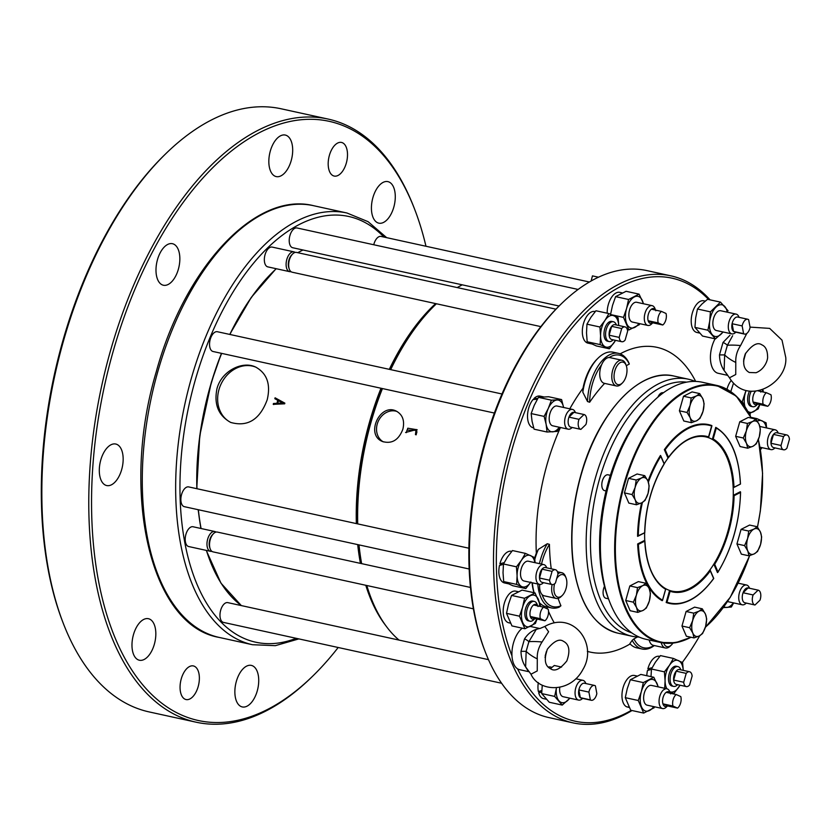 <?xml version="1.0" encoding="UTF-8"?>
<svg xmlns="http://www.w3.org/2000/svg" width="831" height="831" viewBox="0 0 831 831"><rect width="100%" height="100%" fill="white"/><g stroke="black" fill="none" stroke-linecap="round" stroke-linejoin="round"><path stroke-width="1.25" d="M381.003 388.243A190.237 101.153 102.3 0 0 369.494 422.127A190.237 101.153 102.3 0 0 356.343 523.582M357.714 544.606A190.237 101.153 102.3 0 0 360.436 563.376M365.796 585.294A190.237 101.153 102.3 0 0 385.646 625.463M459.896 286.103A190.237 101.153 102.3 0 0 457.195 287.578M435.621 303.595A190.237 101.153 102.3 0 0 389.313 369.338M267.208 399.753C270.854 384.348 267.052 373.472 255.792 367.136C242.382 360.405 221.399 371.156 216.964 388.742C213.837 404.375 218.418 415.604 230.696 422.428C247.659 427.186 259.833 419.624 267.208 399.753M284.659 403.814A190.237 101.153 -77.7 0 1 284.856 403.139L275.082 397.82A190.237 101.153 102.3 0 0 274.832 398.703L277.772 400.313A190.237 101.153 102.3 0 0 276.931 403.305L273.482 403.492L273.233 404.344L284.659 403.814M598.517 277.201L592.461 275.882L591.121 281.013M543.63 607.17A7.593 4.041 -77.7 0 0 540.368 618.7L544.918 620.767A7.593 4.041 -77.7 0 0 548.18 609.237L543.63 607.17L533.575 604.978A7.593 4.041 -77.7 0 1 537.969 606.537M540.368 618.7L530.313 616.498L534.873 618.565A7.593 4.041 -77.7 0 1 530.313 616.498A7.593 4.041 -77.7 0 1 533.575 604.978M544.918 620.767L534.873 618.565M661.476 311.407A7.593 4.041 -77.7 0 0 658.214 322.927L662.764 324.994A7.593 4.041 -77.7 0 0 666.026 313.474L661.476 311.407L651.421 309.205A7.593 4.041 -77.7 0 1 655.815 310.773M658.214 322.927L648.159 320.735L652.719 322.802A7.593 4.041 -77.7 0 1 648.159 320.735A7.593 4.041 -77.7 0 1 651.421 309.205M662.764 324.994L652.719 322.802M584.006 414.524A7.593 4.041 -77.7 0 1 584.068 414.534A7.593 4.041 -77.7 0 1 585.886 424.568L580.89 429.378A7.593 4.041 -77.7 0 1 580.817 429.367A7.593 4.041 -77.7 0 1 579.01 419.333L584.006 414.524L573.951 412.321L568.955 417.131A7.593 4.041 -77.7 0 1 573.951 412.321A7.593 4.041 -77.7 0 1 574.013 412.342A7.593 4.041 -77.7 0 1 574.086 412.353M579.01 419.333L568.955 417.131A7.593 4.041 -77.7 0 0 570.772 427.165A7.593 4.041 -77.7 0 0 570.835 427.186L580.755 429.357M783.529 436.607L781.026 445.468A7.593 4.041 -77.7 0 0 783.612 449.8A7.593 4.041 -77.7 0 0 786.936 448.158L789.45 439.287A7.593 4.041 -77.7 0 0 786.853 434.966L776.808 432.764A7.593 4.041 -77.7 0 0 773.484 434.405L770.971 443.276A7.593 4.041 -77.7 0 1 773.484 434.405L783.529 436.607A7.593 4.041 -77.7 0 1 786.853 434.966M781.026 445.468L770.971 443.276A7.593 4.041 -77.7 0 0 773.568 447.597L783.612 449.8M742.156 325.918L743.6 333.657A7.593 4.041 -77.7 0 0 744.493 334.083A7.593 4.041 -77.7 0 0 750.092 327.404L748.638 319.675A7.593 4.041 -77.7 0 0 747.744 319.249L737.689 317.047A7.593 4.041 -77.7 0 0 732.101 323.726L733.544 331.455A7.593 4.041 -77.7 0 1 732.101 323.726L742.156 325.918A7.593 4.041 -77.7 0 1 747.744 319.249M743.6 333.657L733.544 331.455A7.593 4.041 -77.7 0 0 734.448 331.881L744.493 334.083M763.149 404.23A7.593 4.041 -77.7 0 1 766.4 392.699L770.96 394.767A7.593 4.041 -77.7 0 1 767.699 406.297L763.149 404.23L753.094 402.027L757.654 404.095A7.593 4.041 -77.7 0 1 753.094 402.027A7.593 4.041 -77.7 0 1 753.27 395.608A7.593 4.041 -77.7 0 1 755.462 391.328M767.699 406.297L757.654 404.095M766.4 392.699L758.277 390.923M621.702 328.536L619.199 337.396A7.593 4.041 -77.7 0 0 621.785 341.728A7.593 4.041 -77.7 0 0 625.12 340.087L627.623 331.216A7.593 4.041 -77.7 0 0 625.037 326.895L614.982 324.692A7.593 4.041 -77.7 0 0 611.658 326.334L609.144 335.205A7.593 4.041 -77.7 0 1 611.658 326.334L621.702 328.536A7.593 4.041 -77.7 0 1 625.037 326.895M619.199 337.396L609.144 335.205A7.593 4.041 -77.7 0 0 611.304 339.38A7.593 4.041 -77.7 0 0 611.741 339.526L621.785 341.728M549.551 580.235L552.054 571.364L542.009 569.162L539.496 578.033A7.593 4.041 -77.7 0 1 542.009 569.162A7.593 4.041 -77.7 0 1 545.333 567.531L555.388 569.723A7.593 4.041 -77.7 0 1 557.975 574.044L555.472 582.915A7.593 4.041 -77.7 0 1 552.137 584.557A7.593 4.041 -77.7 0 1 549.551 580.235L539.496 578.033A7.593 4.041 -77.7 0 0 542.092 582.354L552.137 584.557M552.054 571.364A7.593 4.041 -77.7 0 1 555.388 569.723M683.705 682.251L686.209 673.38L676.164 671.178L673.65 680.049A7.593 4.041 -77.7 0 1 676.164 671.178A7.593 4.041 -77.7 0 1 679.488 669.547L689.533 671.739A7.593 4.041 -77.7 0 1 692.13 676.07L689.616 684.941A7.593 4.041 -77.7 0 1 686.292 686.572A7.593 4.041 -77.7 0 1 683.705 682.251L673.65 680.049A7.593 4.041 -77.7 0 0 676.247 684.38L686.292 686.572M686.209 673.38A7.593 4.041 -77.7 0 1 689.533 671.739M672.975 706.049A7.593 4.041 -77.7 0 1 676.237 694.529L680.786 696.596A7.593 4.041 -77.7 0 1 677.525 708.116L672.975 706.049L662.92 703.847L667.48 705.914A7.593 4.041 -77.7 0 1 662.92 703.847A7.593 4.041 -77.7 0 1 666.182 692.327A7.593 4.041 -77.7 0 1 670.565 693.895M677.525 708.116L667.48 705.914M676.237 694.529L666.182 692.327M758.173 590.155A7.593 4.041 -77.7 0 0 758.111 590.145L753.115 594.954A7.593 4.041 -77.7 0 0 754.932 604.989A7.593 4.041 -77.7 0 0 754.995 604.999L759.991 600.19A7.593 4.041 -77.7 0 0 758.173 590.155L748.129 587.953A7.593 4.041 -77.7 0 1 748.191 587.974M754.87 604.968L744.95 602.797A7.593 4.041 -77.7 0 1 744.888 602.787A7.593 4.041 -77.7 0 1 743.07 592.752A7.593 4.041 -77.7 0 1 748.066 587.943L743.07 592.752L753.115 594.954M758.111 590.145L748.066 587.943A7.593 4.041 -77.7 0 1 748.129 587.953M590.353 699.847L588.909 692.119L578.864 689.917L580.308 697.656A7.593 4.041 -77.7 0 1 578.864 689.917A7.593 4.041 -77.7 0 1 584.453 683.248L594.497 685.44A7.593 4.041 -77.7 0 1 595.401 685.866L596.845 693.605A7.593 4.041 -77.7 0 1 591.257 700.273A7.593 4.041 -77.7 0 1 590.353 699.847L580.308 697.656A7.593 4.041 -77.7 0 0 581.212 698.071L591.257 700.273M588.909 692.119A7.593 4.041 -77.7 0 1 594.497 685.44M759.835 390.58A7.593 4.041 -77.7 0 1 760.739 392.066M416.113 434.769L416.954 431.788L415.988 430.333L415.448 434.623L416.217 434.8L416.57 429.544L405.58 432.473L406.328 432.629L407.034 430.105L415.988 430.344M406.245 432.608L407.813 428.204L416.83 429.71M382.146 388.493A191.265 101.694 102.3 0 0 370.688 422.273A191.265 101.694 102.3 0 0 357.455 523.831M358.795 544.845A191.265 101.694 102.3 0 0 361.454 563.605M366.72 585.491A191.265 101.694 102.3 0 0 370.595 596.762L370.938 597.655A192.293 102.244 102.3 0 0 399.036 640.088M436.42 303.772A192.293 102.244 102.3 0 0 434.914 305.216L434.229 305.891A191.265 101.694 102.3 0 0 390.425 369.577M534.935 618.576L533.741 619.739A10.128 5.381 -77.7 0 1 529.96 621.204A10.128 5.381 -77.7 0 1 526.864 610.162A10.128 5.381 -77.7 0 1 534.291 601.415A10.128 5.381 -77.7 0 1 537.117 604.334L537.709 605.882M652.782 322.812L651.597 323.965A10.117 5.381 -77.7 0 1 650.839 324.609A10.117 5.381 -77.7 0 1 647.816 325.43A10.117 5.381 -77.7 0 1 647.235 325.243A10.117 5.381 -77.7 0 1 644.856 313.838A10.117 5.381 -77.7 0 1 652.138 305.652A10.117 5.381 -77.7 0 1 654.963 308.571L655.555 310.108M572.164 427.477L571.915 427.716A10.117 5.381 -77.7 0 1 571.884 427.747A10.117 5.381 -77.7 0 1 568.134 429.18A10.117 5.381 -77.7 0 1 565.028 418.222A10.117 5.381 -77.7 0 1 572.382 409.392A10.117 5.381 -77.7 0 1 572.466 409.413A10.117 5.381 -77.7 0 1 575.291 412.321L575.405 412.643M774.959 447.899L774.71 448.148A10.117 5.381 -77.7 0 1 770.929 449.613A10.117 5.381 -77.7 0 1 768.114 437.47A10.117 5.381 -77.7 0 1 775.261 429.835A10.117 5.381 -77.7 0 1 775.832 430.032A10.117 5.381 -77.7 0 1 778.076 432.754L778.2 433.076M735.84 332.182L735.591 332.421A10.117 5.381 -77.7 0 1 731.81 333.896A10.117 5.381 -77.7 0 1 728.517 329.263A10.117 5.381 -77.7 0 1 730.179 318.678A10.117 5.381 -77.7 0 1 736.141 314.118A10.117 5.381 -77.7 0 1 736.723 314.315A10.117 5.381 -77.7 0 1 738.956 317.037L739.081 317.349M757.706 404.105L756.522 405.268A10.128 5.381 -77.7 0 1 752.741 406.733A10.128 5.381 -77.7 0 1 749.915 394.58A10.128 5.381 -77.7 0 1 751.151 391.401M613.133 339.827L612.883 340.076A10.128 5.381 -77.7 0 1 609.102 341.541A10.128 5.381 -77.7 0 1 608.521 341.354A10.128 5.381 -77.7 0 1 606.131 329.938A10.128 5.381 -77.7 0 1 613.423 321.753A10.128 5.381 -77.7 0 1 614.005 321.95A10.128 5.381 -77.7 0 1 616.249 324.672L616.373 324.994M543.484 582.666L543.235 582.905A10.117 5.381 -77.7 0 1 539.454 584.37A10.117 5.381 -77.7 0 1 535.933 577.285A10.117 5.381 -77.7 0 1 539.35 566.784A10.117 5.381 -77.7 0 1 543.786 564.592A10.117 5.381 -77.7 0 1 546.601 567.511L546.725 567.833M677.639 684.682L677.39 684.921A10.128 5.381 -77.7 0 1 673.598 686.396A10.128 5.381 -77.7 0 1 670.503 675.354A10.128 5.381 -77.7 0 1 677.93 666.607A10.128 5.381 -77.7 0 1 678.512 666.794A10.128 5.381 -77.7 0 1 680.755 669.526L680.88 669.848M667.532 705.935L666.358 707.088A10.117 5.381 -77.7 0 1 662.577 708.552A10.117 5.381 -77.7 0 1 659.523 704.968A10.117 5.381 -77.7 0 1 660.676 693.885A10.117 5.381 -77.7 0 1 666.898 688.774A10.117 5.381 -77.7 0 1 667.48 688.972A10.117 5.381 -77.7 0 1 669.724 691.693L670.316 693.231M746.28 603.088L746.03 603.327A10.117 5.381 -77.7 0 1 742.332 604.823A10.117 5.381 -77.7 0 1 742.249 604.802A10.117 5.381 -77.7 0 1 738.738 597.084A10.117 5.381 -77.7 0 1 742.831 586.457A10.117 5.381 -77.7 0 1 746.581 585.024A10.117 5.381 -77.7 0 1 749.396 587.943L749.52 588.265M582.604 698.383L582.354 698.622A10.117 5.381 -77.7 0 1 578.573 700.086A10.117 5.381 -77.7 0 1 575.447 689.211A10.117 5.381 -77.7 0 1 582.905 680.319A10.117 5.381 -77.7 0 1 585.72 683.227L585.845 683.549M382.437 388.555A192.293 102.244 102.3 0 0 371.031 422.221A192.293 102.244 102.3 0 0 357.714 523.883M359.013 544.897A192.293 102.244 102.3 0 0 361.63 563.647M366.803 585.512A192.293 102.244 102.3 0 0 370.938 597.655M462.223 284.825A192.293 102.244 102.3 0 0 457.32 287.599M434.914 305.216A192.293 102.244 102.3 0 0 390.695 369.639M534.291 601.415L532.702 601.073A10.128 5.381 102.3 0 0 525.275 609.809A10.128 5.381 102.3 0 0 528.371 620.861L529.96 621.204M652.138 305.652L636.702 302.276A10.117 5.381 102.3 0 0 629.42 310.462A10.117 5.381 102.3 0 0 631.799 321.857A10.117 5.381 102.3 0 0 632.381 322.054L647.816 325.43M572.466 409.413L557.03 406.027A10.117 5.381 102.3 0 0 549.613 414.773A10.117 5.381 102.3 0 0 552.708 425.804L568.134 429.18M736.141 314.118L720.706 310.742A10.117 5.381 102.3 0 0 713.289 319.478A10.117 5.381 102.3 0 0 716.374 330.52L731.81 333.896M749.469 391.245A10.128 5.381 102.3 0 0 751.151 406.39L752.741 406.733M613.423 321.753L611.834 321.41A10.128 5.381 102.3 0 0 604.407 330.146A10.128 5.381 102.3 0 0 607.503 341.198L609.102 341.541M543.786 564.592L528.35 561.216A10.117 5.381 102.3 0 0 520.933 569.952A10.117 5.381 102.3 0 0 524.018 580.994L539.454 584.37M677.93 666.607L676.341 666.254A10.128 5.381 102.3 0 0 668.913 675.001A10.128 5.381 102.3 0 0 672.009 686.042L673.598 686.396M683.227 670.368A16.194 8.611 102.3 0 0 678.563 660.645A16.194 8.611 102.3 0 0 669.474 665.267A16.194 8.611 102.3 0 0 665.08 680.776A16.194 8.611 102.3 0 0 666.878 688.774L651.462 685.398A10.117 5.381 102.3 0 0 644.046 694.134A10.117 5.381 102.3 0 0 647.141 705.176L662.577 708.552M559.762 687.351A10.117 5.381 102.3 0 0 563.138 696.71L578.573 700.086M402.879 429.191C398.693 440.066 391.9 444.18 382.509 441.531C365.006 434.717 380.068 402.62 396.314 411.127C402.64 414.669 404.822 420.694 402.879 429.191M539.631 606.298A16.194 8.611 102.3 0 0 538.322 599.338A16.194 8.611 102.3 0 0 530.355 595.723A16.194 8.611 102.3 0 0 522.564 607.347A16.194 8.611 102.3 0 0 522.751 622.585A16.194 8.611 102.3 0 0 530.718 626.2A16.194 8.611 102.3 0 0 536.847 619.002M643.277 303.72A16.194 8.611 102.3 0 0 642.332 300.542A16.194 8.611 102.3 0 0 634.365 296.927A16.194 8.611 102.3 0 0 626.574 308.55A16.194 8.611 102.3 0 0 626.761 323.789A16.194 8.611 102.3 0 0 634.728 327.404A16.194 8.611 102.3 0 0 638.946 323.488M563.595 407.47A16.194 8.611 102.3 0 0 557.04 400.002A16.194 8.611 102.3 0 0 548.304 408.416A16.194 8.611 102.3 0 0 546.133 424.329A16.194 8.611 102.3 0 0 552.688 431.84A16.194 8.611 102.3 0 0 559.273 427.238M766.39 427.892A16.194 8.611 102.3 0 0 762.048 420.839A16.194 8.611 102.3 0 0 757.363 421.161M760.427 449.633A16.194 8.611 102.3 0 0 762.058 447.67M727.27 312.176A16.194 8.611 102.3 0 0 724.84 306.587A16.194 8.611 102.3 0 0 716.01 307.106A16.194 8.611 102.3 0 0 709.716 321.15A16.194 8.611 102.3 0 0 712.24 334.675A16.194 8.611 102.3 0 0 721.069 334.155A16.194 8.611 102.3 0 0 722.949 331.953M747.962 411.428A16.194 8.611 102.3 0 0 753.488 411.729A16.194 8.611 102.3 0 0 759.627 404.531M762.401 391.827A16.194 8.611 102.3 0 0 762.297 389.843M746.082 390.601A16.194 8.611 102.3 0 0 745.345 392.876A16.194 8.611 102.3 0 0 744.95 406.504M618.721 325.513A16.194 8.611 102.3 0 0 614.057 315.79A16.194 8.611 102.3 0 0 604.968 320.413A16.194 8.611 102.3 0 0 600.574 335.921A16.194 8.611 102.3 0 0 605.28 346.818A16.194 8.611 102.3 0 0 614.379 342.185A16.194 8.611 102.3 0 0 615.48 340.346M534.915 562.66A16.194 8.611 102.3 0 0 530.573 555.596A16.194 8.611 102.3 0 0 521.484 560.219A16.194 8.611 102.3 0 0 517.09 575.727A16.194 8.611 102.3 0 0 521.795 586.613A16.194 8.611 102.3 0 0 530.594 582.427M669.693 691.621A16.194 8.611 102.3 0 0 669.786 691.662A16.194 8.611 102.3 0 0 678.875 687.04A16.194 8.611 102.3 0 0 679.987 685.191M658.027 686.832A16.194 8.611 102.3 0 0 657.082 683.664A16.194 8.611 102.3 0 0 649.115 680.049A16.194 8.611 102.3 0 0 641.335 691.672A16.194 8.611 102.3 0 0 641.522 706.911A16.194 8.611 102.3 0 0 649.489 710.526A16.194 8.611 102.3 0 0 653.706 706.61M723.988 606.723A16.194 8.611 102.3 0 0 726.803 607.451A16.194 8.611 102.3 0 0 733.378 602.859M556.417 687.798A16.194 8.611 102.3 0 0 559.003 700.876A16.194 8.611 102.3 0 0 567.833 700.346A16.194 8.611 102.3 0 0 569.702 698.154M540.877 326.625L292.169 272.204A10.128 5.381 -77.7 0 1 291.598 272.017A10.128 5.381 -77.7 0 1 289.24 268.984A10.128 5.381 -77.7 0 1 292.491 254.12A10.128 5.381 -77.7 0 1 296.501 252.416L555.939 309.174M473.369 608.822L213.037 551.867A10.128 5.381 -77.7 0 1 210.108 548.647A10.128 5.381 -77.7 0 1 213.359 533.782A10.128 5.381 -77.7 0 1 217.369 532.079L470.439 587.444M210.108 548.647L209.672 547.369A8.59 4.571 -77.7 0 1 212.424 534.769L213.359 533.782M289.24 268.984L288.804 267.707A8.59 4.571 -77.7 0 1 291.556 255.107L292.491 254.12M746.82 333.418L740.556 345.571C737.076 350.807 735.487 356.426 735.778 362.451L735.747 374.511L729.473 377.804C747.557 407.242 787.954 382.759 785.773 357.548L782.023 340.159L769.662 328.39L750.029 327.113M544.814 626.46L548.616 631.747L542.072 641.999C538.509 647.474 536.919 653.104 537.293 658.879L537.252 670.929L530.978 674.221C538.81 692.13 570.253 693.615 582.895 669.516C598.393 644.118 573.265 610.224 544.814 626.46L539.87 628.527M670.866 275.84L646.788 270.574A228.805 121.658 102.3 0 0 561.341 303.793L559.969 305.133A226.749 120.557 102.3 0 0 484.639 443.1A226.749 120.557 102.3 0 0 484.525 649.956L485.211 651.753A228.805 121.658 102.3 0 0 548.99 717.61L573.068 722.877A228.805 121.658 -77.7 0 1 503.119 473.358A228.805 121.658 -77.7 0 1 670.866 275.84A228.805 121.658 -77.7 0 1 710.058 299.846M211.822 551.296A10.128 5.381 -77.7 0 1 210.482 551.317A10.128 5.381 -77.7 0 1 209.9 551.119A10.128 5.381 -77.7 0 1 207.521 539.703A10.128 5.381 -77.7 0 1 214.814 531.518A10.128 5.381 -77.7 0 1 216.029 532.1M290.964 271.633A10.128 5.381 -77.7 0 1 289.624 271.654A10.128 5.381 -77.7 0 1 289.043 271.457A10.128 5.381 -77.7 0 1 286.653 260.051A10.128 5.381 -77.7 0 1 293.956 251.855A10.128 5.381 -77.7 0 1 295.161 252.437M373.742 244.75A10.117 5.381 -77.7 0 1 381.055 236.43L589.387 282.01M501.602 683.248L223.497 622.409A10.117 5.381 -77.7 0 1 222.916 622.211A10.117 5.381 -77.7 0 1 220.527 610.806A10.117 5.381 -77.7 0 1 227.819 602.631L488.483 659.658M494.393 413.049L213.058 351.503A10.117 5.381 -77.7 0 1 212.476 351.305A10.117 5.381 -77.7 0 1 210.098 339.9A10.117 5.381 -77.7 0 1 217.39 331.725L501.986 393.987M559.066 306.016L292.73 247.742A10.117 5.381 -77.7 0 1 292.159 247.555A10.117 5.381 -77.7 0 1 289.77 236.149A10.117 5.381 -77.7 0 1 297.062 227.974L578.116 289.458M469.141 568.986L184.378 506.681A10.117 5.381 -77.7 0 1 183.796 506.495A10.117 5.381 -77.7 0 1 181.418 495.089A10.117 5.381 -77.7 0 1 188.699 486.914L468.881 548.211M210.482 551.317L188.72 546.549A10.128 5.381 -77.7 0 1 188.138 546.362A10.128 5.381 -77.7 0 1 185.76 534.946A10.128 5.381 -77.7 0 1 193.052 526.761L214.814 531.518M289.624 271.654L267.862 266.886A10.128 5.381 -77.7 0 1 267.281 266.699A10.128 5.381 -77.7 0 1 264.892 255.283A10.128 5.381 -77.7 0 1 272.194 247.098L293.956 251.855M372.901 197.643A21.253 11.302 -77.7 0 1 387.9 181.625A21.253 11.302 -77.7 0 1 394.393 204.8A21.253 11.302 -77.7 0 1 378.811 223.155A21.253 11.302 -77.7 0 1 372.901 197.643M133.448 634.728A21.253 11.302 -77.7 0 1 148.448 618.711A21.253 11.302 -77.7 0 1 154.94 641.885A21.253 11.302 -77.7 0 1 139.359 660.23A21.253 11.302 -77.7 0 1 133.448 634.728M100.769 460.052A21.253 11.302 -77.7 0 1 115.769 444.034A21.253 11.302 -77.7 0 1 122.271 467.209A21.253 11.302 -77.7 0 1 106.69 485.553A21.253 11.302 -77.7 0 1 100.769 460.052M157.464 259.719A21.253 11.302 -77.7 0 1 172.464 243.701A21.253 11.302 -77.7 0 1 178.956 266.876A21.253 11.302 -77.7 0 1 163.375 285.23A21.253 11.302 -77.7 0 1 157.464 259.719M270.304 151.086A21.253 11.302 -77.7 0 1 285.303 135.058A21.253 11.302 -77.7 0 1 291.795 158.243A21.253 11.302 -77.7 0 1 276.214 176.588A21.253 11.302 -77.7 0 1 270.304 151.086M236.336 681.42A21.253 11.302 -77.7 0 1 251.336 665.402A21.253 11.302 -77.7 0 1 257.839 688.577A21.253 11.302 -77.7 0 1 242.257 706.932A21.253 11.302 -77.7 0 1 236.336 681.42M329.377 155.407A17.202 9.151 -77.7 0 1 341.52 142.444A17.202 9.151 -77.7 0 1 346.787 161.204A17.202 9.151 -77.7 0 1 334.166 176.058A17.202 9.151 -77.7 0 1 329.377 155.407M181.251 678.896A17.202 9.151 -77.7 0 1 193.384 665.932A17.202 9.151 -77.7 0 1 198.651 684.692A17.202 9.151 -77.7 0 1 186.03 699.546A17.202 9.151 -77.7 0 1 181.251 678.896M425.971 246.256A306.681 163.063 102.3 0 0 414.804 209.682A306.681 163.063 102.3 0 0 346.901 127.257A306.681 163.063 102.3 0 0 92.521 471.115A306.681 163.063 102.3 0 0 312.768 676.07A306.681 163.063 102.3 0 0 338.186 647.494M414.804 209.682L414.118 207.916A308.706 164.133 102.3 0 0 345.769 124.951A308.706 164.133 102.3 0 0 328.079 119.062A308.706 164.133 102.3 0 0 101.756 385.553A308.706 164.133 102.3 0 0 196.126 722.201A308.706 164.133 102.3 0 0 311.417 677.39L312.768 676.07M196.126 722.201L149.227 711.938A308.706 164.133 -77.7 0 1 131.537 706.049A308.706 164.133 -77.7 0 1 63.187 623.084A308.706 164.133 -77.7 0 1 165.899 153.61A308.706 164.133 -77.7 0 1 281.19 108.799L328.079 119.062M63.187 623.084L62.512 621.318A306.681 163.063 -77.7 0 1 164.548 154.93L165.899 153.61M537.075 619.053L535.413 623.416L524.912 628.755L519.479 616.187L522.564 607.347L524.548 598.268L535.05 592.929L540.482 605.508M639.423 324.62L628.922 329.959L623.489 317.39L626.574 308.55L628.558 299.472L639.06 294.132L643.578 303.782M559.533 427.3L557.237 431.414L547.037 432.016L546.133 424.329L544.118 416.404L548.304 408.416L551.389 400.178L561.59 399.576L548.626 396.74L538.436 397.343L551.389 400.178M563.605 407.512L561.59 399.576M750.975 417.339L756.896 418.627L766.089 422.802L766.598 427.944M723.167 332.005L715.47 338.892L707.898 330.219L709.716 321.15L710.412 311.843L720.498 302.131L728.07 310.794M762.848 389.646L763.253 391.027M745.958 390.57L742.26 401.705L741.262 401.487M759.856 404.572L758.184 408.935L749.188 413.682M744.399 405.684L742.26 401.705M615.553 340.357L609.32 348.781L600.127 344.605L600.574 335.921L599.92 327.009L604.968 320.413L608.905 313.578L618.108 317.754L618.731 325.233M530.895 581.991L525.846 588.587L516.643 584.411L517.09 575.727L516.435 566.815L521.484 560.219L525.421 553.384L512.467 550.548L507.409 557.144L503.472 563.979L516.435 566.815M525.421 553.384L534.624 557.559L535.122 562.701M680.049 685.211L673.827 693.625L669.786 691.662M664.634 689.45L665.08 680.776L664.416 671.853L669.474 665.267L673.411 658.432L682.604 662.608L683.238 670.087M654.184 707.742L643.682 713.081L638.25 700.502L641.335 691.672L643.319 682.594L653.81 677.255L658.339 686.905M733.648 602.922L731.342 607.035L723.354 607.596M569.931 698.196L562.234 705.083L554.661 696.42L556.313 688.473M729.473 377.804L724.123 370.491L724.653 354.899A18.22 6.669 26.6 0 0 735.778 362.451M743.683 359.439L744.95 354.868M740.556 345.571A18.22 3.376 5.6 0 0 727.374 345.281L732.62 335.766M719.48 354.91L723.001 342.476A4.051 1.08 31.6 0 1 727.374 345.281L724.653 354.899L719.48 354.91C719.636 361.038 721.183 366.232 724.123 370.491L727.759 375.29M537.293 658.879A18.22 6.669 26.6 0 1 526.158 651.327L528.88 641.698A4.051 1.08 -148.4 0 0 524.506 638.904C527.799 633.949 531.715 630.781 536.244 629.379L528.88 641.698A18.22 3.376 -174.4 0 1 542.072 641.999M536.244 629.379L539.34 628.537M530.978 674.221L525.628 666.909L526.158 651.327L520.985 651.327L524.506 638.904M545.188 655.856L546.455 651.296M561.341 303.793A228.805 121.658 102.3 0 0 485.325 443.006A228.805 121.658 102.3 0 0 485.211 651.753M519.479 616.187L506.515 613.351L508.499 604.272L511.584 595.432L522.086 590.093L535.05 592.929M524.548 598.268L511.584 595.432M524.912 628.755L511.948 625.92L506.515 613.351M610.525 314.554L612.509 305.476L615.594 296.636L626.096 291.297L639.06 294.132M623.489 317.39L611.948 314.866M628.558 299.472L615.594 296.636M628.922 329.959L627.332 329.606M547.037 432.016L534.073 429.18L532.058 421.255L531.154 413.568L534.24 405.331L538.436 397.343M544.118 416.404L531.154 413.568M710.412 311.843L697.458 309.007L701.946 304.032L707.545 299.295L720.498 302.131M707.898 330.219L694.945 327.383L695.64 318.076L697.458 309.007M715.47 338.892L702.517 336.056L694.945 327.383M733.493 383.184L730.781 391.64M608.905 313.578L595.952 310.752L590.893 317.338L586.956 324.173L599.92 327.009M600.127 344.605L587.164 341.77L586.509 332.847L586.956 324.173M587.164 341.77L596.367 345.945L609.32 348.781M525.846 588.587L512.883 585.751L503.679 581.575L503.025 572.652L503.472 563.979M516.643 584.411L503.679 581.575M673.827 693.625L670.16 692.825M673.411 658.432L660.448 655.597L655.399 662.193L651.462 669.017L664.416 671.853M651.005 676.642L651.462 669.017M653.81 677.255L640.857 674.419L630.355 679.758L627.27 688.598L625.286 697.666L638.25 700.502M643.319 682.594L630.355 679.758M643.682 713.081L630.719 710.245L625.286 697.666M562.234 705.083L549.27 702.247L541.698 693.584L542.238 685.554M561.569 667.075L554.308 665.486L550.361 668.695M554.661 696.42L541.698 693.584M556.656 578.729A11.541 6.139 -77.7 0 1 566.067 577.929A11.541 6.139 -77.7 0 1 562.234 595.484A11.541 6.139 -77.7 0 1 554.163 591.88A11.541 6.139 -77.7 0 1 554.578 583.809M618.711 363.76A11.541 6.139 -77.7 0 1 626.2 365.443A11.541 6.139 -77.7 0 1 622.357 382.987A11.541 6.139 -77.7 0 1 614.296 379.424A11.541 6.139 -77.7 0 1 618.711 363.76M745.573 353.32A4.051 0.893 13.1 0 0 745.677 353.175L743.548 361.121M723.001 342.476L729.95 335.298M520.985 651.327C521.141 657.456 522.689 662.65 525.628 666.909L528.194 671.157M632.017 710.526A228.805 121.658 -77.7 0 1 573.068 722.877M529.316 671.812L519.666 669.693A22.271 11.842 -77.7 0 1 517.568 668.83A22.271 11.842 -77.7 0 1 511.969 655.888A22.271 11.842 -77.7 0 1 522.294 628.184M672.923 643.101A11.541 6.139 -77.7 0 1 671.365 645.012A11.541 6.139 -77.7 0 1 671.323 645.053A11.541 6.139 -77.7 0 1 663.72 643.028M562.234 595.484L561.154 596.533A13.161 7.001 -77.7 0 1 556.23 598.445A13.161 7.001 -77.7 0 1 551.95 592.43A13.161 7.001 -77.7 0 1 552.116 584.546M557.954 573.795A13.161 7.001 -77.7 0 1 561.86 572.736A13.161 7.001 -77.7 0 1 565.527 576.527L566.067 577.929M556.23 598.445L544.18 595.806A13.161 7.001 -77.7 0 1 542.082 594.591A13.161 7.001 -77.7 0 1 539.89 589.792A13.161 7.001 -77.7 0 1 539.693 584.411M622.357 382.987L621.276 384.047A13.161 7.001 -77.7 0 1 616.363 385.958A13.161 7.001 -77.7 0 1 611.793 375.934A13.161 7.001 -77.7 0 1 617.121 362.119A13.161 7.001 -77.7 0 1 621.983 360.249A13.161 7.001 -77.7 0 1 625.66 364.04L626.2 365.443M604.646 383.371A13.161 7.001 -77.7 0 1 604.303 383.32A13.161 7.001 -77.7 0 1 601.592 364.809A13.161 7.001 -77.7 0 1 605.061 359.48A13.161 7.001 -77.7 0 1 609.165 357.527A13.161 7.001 -77.7 0 1 609.933 357.61L621.983 360.249M727.8 375.383L718.15 373.275A22.271 11.842 -77.7 0 1 715.086 338.799M750.061 413.319A226.749 120.557 -77.7 0 1 750.237 415.76M699.785 635.694A226.749 120.557 -77.7 0 1 682.303 662.452M631.311 710.37A226.749 120.557 -77.7 0 1 517.568 668.83M511.969 655.888A226.749 120.557 -77.7 0 1 544.523 369.141A226.749 120.557 -77.7 0 1 708.666 299.534M510.421 623.146L508.821 622.793A16.194 8.611 -77.7 0 1 503.846 605.228A16.194 8.611 -77.7 0 1 515.635 591.132L518.253 591.703M607.201 313.214A16.194 8.611 -77.7 0 1 619.646 292.335L622.263 292.907M533.679 427.861L533.149 427.747A16.194 8.611 -77.7 0 1 527.519 416.373A16.194 8.611 -77.7 0 1 533.014 399.555L537.356 399.202M537.813 398.402L533.897 398.579A16.194 8.611 -77.7 0 1 540.077 396.107L543.64 396.886M534.063 399.451L533.897 398.579M699.484 333.034L696.825 332.452A16.194 8.611 -77.7 0 1 691.88 314.793A16.194 8.611 -77.7 0 1 703.753 300.812L705.207 301.134M726.98 389.282A16.194 8.611 -77.7 0 1 731.197 380.442M591.672 343.941L587.953 343.13A16.194 8.611 -77.7 0 1 582.998 325.472A16.194 8.611 -77.7 0 1 594.871 311.49L595.256 311.573M508.188 583.746L504.469 582.936A16.194 8.611 -77.7 0 1 499.483 565.464L503.441 564.311M504.147 562.66L499.878 563.823A16.194 8.611 -77.7 0 1 511.387 551.296L511.771 551.379M501.914 564.748L499.878 563.823M646.83 675.728A16.194 8.611 -77.7 0 1 647.463 670.513L651.431 669.36M652.138 667.708L647.858 668.862A16.194 8.611 -77.7 0 1 659.378 656.334L659.762 656.417M649.904 669.796L647.858 668.862M627.924 707.191L629.171 707.43L627.727 706.994M629.005 707.108L626.823 706.88A16.194 8.611 -77.7 0 1 622.803 688.722A16.194 8.611 -77.7 0 1 634.51 675.478L637.024 676.029M546.247 699.235L543.588 698.653A16.194 8.611 -77.7 0 1 538.696 692.867L540.804 690.831M538.696 692.867L541.75 692.067M541.822 690.53L538.363 691.527A16.194 8.611 -77.7 0 1 538.332 682.573M548.221 667.075A16.194 8.611 -77.7 0 1 550.506 667.013L551.971 667.335M671.365 645.012L670.285 646.061A13.161 7.001 -77.7 0 1 670.243 646.113A13.161 7.001 -77.7 0 1 665.371 647.972A13.161 7.001 -77.7 0 1 661.227 642.633M542.082 594.591A38.558 20.505 102.3 0 0 560.925 605.778A146.381 77.834 102.3 0 1 558.1 598.393M541.532 564.104A38.558 20.505 102.3 0 1 549.436 544.357A146.381 77.834 102.3 0 0 551.244 568.82M549.436 544.357L547.286 543.734A40.106 21.326 102.3 0 0 539.454 563.647M537.802 584.006A40.106 21.326 102.3 0 0 551.597 607.939A40.106 21.326 102.3 0 0 559.149 607.17L560.925 605.778M534.832 559.356A40.106 21.326 102.3 0 1 538.332 549.416L547.286 543.734M532.401 582.832A40.106 21.326 102.3 0 0 534.167 592.742M539.703 602.963A40.106 21.326 102.3 0 0 546.196 606.755L551.597 607.939M538.332 549.416L536.338 553.145A38.558 20.505 102.3 0 0 534.686 558.1M532.058 582.749A38.558 20.505 102.3 0 0 534.084 592.721M601.592 364.809A38.558 20.505 102.3 0 0 589.646 402.246A146.381 77.834 102.3 0 1 604.636 383.392M609.165 357.527A38.558 20.505 102.3 0 1 629.327 364.04A146.381 77.834 102.3 0 0 626.294 365.723M629.327 364.04L628.506 362.067A40.106 21.326 102.3 0 0 618.596 353.383A40.106 21.326 102.3 0 0 587.527 401.529L589.646 402.246M587.527 401.529L582.822 392.19A40.106 21.326 102.3 0 1 598.216 358.016A40.106 21.326 102.3 0 1 613.195 352.199L618.596 353.383M598.216 358.016L597.188 359.023A38.558 20.505 102.3 0 0 582.998 388.233L582.822 392.19M630.116 643.942A155.999 82.944 -77.7 0 1 587.33 651.359M554.277 622.855A155.999 82.944 -77.7 0 1 548.522 611.356M547.525 608.946A155.999 82.944 -77.7 0 1 546.715 606.869M536.338 553.145A155.999 82.944 -77.7 0 1 560.447 427.498M569.806 408.821A155.999 82.944 -77.7 0 1 582.998 388.233M620.165 353.84A155.999 82.944 -77.7 0 1 695.682 381.429M665.371 647.972L653.311 645.334A13.161 7.001 -77.7 0 1 649.177 640.005M653.987 645.479A38.558 20.505 102.3 0 1 633.918 638.904A146.381 77.834 102.3 0 0 637.335 637.003M633.918 638.904L632.194 640.317A40.106 21.326 102.3 0 0 642.093 649.011A40.106 21.326 102.3 0 0 654.319 645.562M642.093 649.011L636.691 647.827A40.106 21.326 102.3 0 1 629.856 643.661L632.194 640.317M639.195 637.086A131.578 69.96 -77.7 0 1 631.913 636.224A131.578 69.96 -77.7 0 1 591.693 492.741A131.578 69.96 -77.7 0 1 688.161 379.154A131.578 69.96 -77.7 0 1 695.132 381.419M631.768 632.858A128.493 68.319 -77.7 0 1 595.848 493.645A128.493 68.319 -77.7 0 1 686.614 382.146M604.48 586.291A8.102 4.3 102.3 0 0 605.892 598.247L608.469 598.808L609.497 601.467A131.578 69.96 102.3 0 0 646.165 639.34L660.416 642.456A131.578 69.96 102.3 0 0 690.987 637.252M610.39 475.322L608.063 474.813A8.102 4.3 102.3 0 0 602.132 481.803A8.102 4.3 102.3 0 0 604.604 490.633L606.079 490.955M663.377 392.803L663.034 392.72A8.102 4.3 102.3 0 0 657.923 397.125M690.083 405.403A13.161 7.001 -77.7 0 1 696.409 395.961A13.161 7.001 -77.7 0 1 702.881 398.901A13.161 7.001 -77.7 0 1 703.026 411.283A13.161 7.001 -77.7 0 1 696.7 420.725A13.161 7.001 -77.7 0 1 690.229 417.785A13.161 7.001 -77.7 0 1 690.083 405.403L687.05 412.467L690.229 417.785L691.465 422.688L696.7 420.725L699.993 418.346L703.026 411.283L704.117 403.793L702.881 398.901L699.702 393.582L696.409 395.961L691.174 397.914L690.083 405.403M752.657 421.494A13.161 7.001 -77.7 0 1 759.139 424.433A13.161 7.001 -77.7 0 1 759.285 436.815A13.161 7.001 -77.7 0 1 752.959 446.257A13.161 7.001 -77.7 0 1 746.487 443.318A13.161 7.001 -77.7 0 1 746.342 430.936A13.161 7.001 -77.7 0 1 752.657 421.494L747.422 423.446L746.342 430.936L743.309 437.999L746.487 443.318L747.723 448.21L752.959 446.257L756.252 443.879L759.285 436.815L760.365 429.326L759.139 424.433L755.961 419.115L752.657 421.494M694.041 637.917L699.276 635.964L702.569 633.575L705.602 626.512A13.161 7.001 -77.7 0 1 699.276 635.964A13.161 7.001 -77.7 0 1 692.805 633.025A13.161 7.001 -77.7 0 1 692.659 620.643A13.161 7.001 -77.7 0 1 698.985 611.19A13.161 7.001 -77.7 0 1 705.457 614.13A13.161 7.001 -77.7 0 1 705.602 626.512L706.693 619.022L705.457 614.13L702.278 608.811L698.985 611.19L693.74 613.153L692.659 620.643L689.626 627.706L681.971 626.034L686.385 636.245L694.041 637.917L692.805 633.025L689.626 627.706M644.731 475.664L641.439 478.054L636.203 480.006L635.113 487.496L632.079 494.559L635.258 499.878A13.161 7.001 -77.7 0 1 635.113 487.496A13.161 7.001 -77.7 0 1 641.439 478.054A13.161 7.001 -77.7 0 1 647.91 480.983A13.161 7.001 -77.7 0 1 648.066 493.365A13.161 7.001 -77.7 0 1 641.74 502.817A13.161 7.001 -77.7 0 1 635.258 499.878L636.494 504.77L641.74 502.817L645.033 500.428L648.066 493.365L649.146 485.886L647.91 480.983L644.731 475.664L637.076 473.992L628.548 478.334L624.434 492.887L628.849 503.098L636.494 504.77M643.028 610.432A13.161 7.001 -77.7 0 1 636.546 607.492A13.161 7.001 -77.7 0 1 636.401 595.11A13.161 7.001 -77.7 0 1 642.727 585.668A13.161 7.001 -77.7 0 1 649.198 588.608A13.161 7.001 -77.7 0 1 649.343 600.99A13.161 7.001 -77.7 0 1 643.028 610.432L646.321 608.053L649.343 600.99L650.434 593.5L649.198 588.608L646.019 583.279L642.727 585.668L637.491 587.621L629.836 585.948L625.722 600.501L630.137 610.712L637.782 612.385L643.028 610.432M749.011 555.835L754.247 553.872L757.54 551.493L760.573 544.43L761.653 536.94L760.417 532.048A13.161 7.001 -77.7 0 1 760.573 544.43A13.161 7.001 -77.7 0 1 754.247 553.872A13.161 7.001 -77.7 0 1 747.775 550.932A13.161 7.001 -77.7 0 1 747.62 538.55A13.161 7.001 -77.7 0 1 753.946 529.108A13.161 7.001 -77.7 0 1 760.417 532.048L757.238 526.729L753.946 529.108L748.71 531.061L747.62 538.55L744.597 545.614L747.775 550.932L749.011 555.835L741.356 554.152L736.941 543.941L741.055 529.389L749.593 525.057L757.238 526.729M751.162 418.066A131.578 69.96 102.3 0 0 716.665 385.397L702.413 382.27A131.578 69.96 102.3 0 0 672.809 386.986A131.578 69.96 102.3 0 0 653.27 401.373L651.213 403.378A128.493 68.319 102.3 0 0 608.458 598.787M637.782 612.385L636.546 607.492L633.367 602.174L636.401 595.11L637.491 587.621M699.702 393.582L692.046 391.91L683.518 396.242L679.394 410.794L683.809 421.005L691.465 422.688M691.174 397.914L683.518 396.242M687.05 412.467L679.394 410.794M755.961 419.115L748.305 417.432L739.767 421.774L735.653 436.327L740.068 446.538L747.723 448.21M747.422 423.446L739.767 421.774M743.309 437.999L735.653 436.327M702.278 608.811L694.623 607.139L686.094 611.481L681.971 626.034M693.74 613.153L686.094 611.481M653.27 401.373A131.578 69.96 102.3 0 0 609.497 601.467M636.203 480.006L628.548 478.334M632.079 494.559L624.434 492.887M633.367 602.174L625.722 600.501M646.019 583.279L638.364 581.607L629.836 585.948M748.71 531.061L741.055 529.389M744.597 545.614L736.941 543.941M740.359 491.723L740.483 492.451L734.095 495.702L733.389 495.266L740.359 491.723L740.483 492.451A91.005 48.385 -77.7 0 1 717.994 571.936L717.475 572.58L717.994 571.936L714.681 564.291L713.871 564.239L717.475 572.58M733.389 495.266A79.132 42.069 -77.7 0 1 713.871 564.239M669.537 590.612L670.087 591.288L667.002 602.184L666.182 602.496L669.537 590.612L670.087 591.288A79.641 42.35 -77.7 0 0 710.297 570.845L713.6 578.49A91.005 48.385 -77.7 0 1 667.002 602.184M703.753 589.968A91.524 48.665 -77.7 0 1 669.402 603.431A91.524 48.665 -77.7 0 1 666.182 602.496M709.975 570.056L710.297 570.845L709.975 570.056A79.132 42.069 -77.7 0 1 672.05 591.319A79.132 42.069 -77.7 0 1 669.63 590.644M644.638 540.399L644.794 541.116L638.405 544.357L637.668 543.941L644.638 540.399L644.794 541.116A79.641 42.35 -77.7 0 0 665.6 589.252L662.515 600.148A91.005 48.385 -77.7 0 1 638.405 544.357M662.193 600.688L662.515 600.148L662.193 600.688A91.524 48.665 -77.7 0 1 637.668 543.941M664.062 463.802L660.79 456.281A91.005 48.385 -77.7 0 0 648.377 482.177M644.544 532.775L638.301 535.777A91.005 48.385 -77.7 0 1 642.415 502.443M637.574 536.317A91.524 48.665 -77.7 0 1 641.594 502.89M647.993 481.159A91.524 48.665 -77.7 0 1 660.458 455.461M676.496 448.034A79.132 42.069 -77.7 0 1 705.883 436.722A79.132 42.069 -77.7 0 1 708.396 437.428L711.752 425.545A91.524 48.665 -77.7 0 0 708.531 424.61A91.524 48.665 -77.7 0 0 664.353 449.644L665.174 449.737A91.005 48.385 -77.7 0 1 711.783 426.033M708.396 437.428L708.698 436.94A79.641 42.35 -77.7 0 0 668.488 457.382L665.174 449.737M667.958 457.985L668.488 457.382L667.958 457.985L664.353 449.644M715.74 427.352L716.27 428.069L715.74 427.352L712.375 439.235A79.132 42.069 -77.7 0 1 733.295 487.641L740.265 484.099M733.295 487.641L733.991 487.111A79.641 42.35 -77.7 0 0 713.185 438.976L716.27 428.069A91.005 48.385 -77.7 0 1 740.379 483.86M712.375 439.235L713.185 438.976M651.639 572.071A78.945 41.976 102.3 0 0 672.092 591.142A78.945 41.976 102.3 0 0 727.8 531.643A78.945 41.976 102.3 0 0 705.841 436.898A78.945 41.976 102.3 0 0 679.28 445.686M668.103 457.985A78.945 41.976 102.3 0 0 664.208 463.781M644.648 532.816A78.945 41.976 102.3 0 0 644.742 540.441M256.156 367.302A30.363 25.553 -65.6 0 0 220.807 384.597A30.363 25.553 -65.6 0 0 231.06 422.584M397.114 411.522A16.703 14.054 -65.6 0 0 378.261 421.275A16.703 14.054 -65.6 0 0 383.351 441.874M273.721 404.562L273.482 403.492M273.97 403.71L276.931 403.305M277.419 403.523L278.271 400.532L277.772 400.313M278.271 400.532L274.832 398.703M275.321 398.932L275.57 398.039M283.278 403.264L278.447 400.771L283.278 403.264L277.741 403.264A190.237 101.153 -77.7 0 1 278.447 400.771M277.741 403.264L282.779 403.035M241.385 605.602A190.237 101.153 -77.7 0 1 206.441 550.434M201.081 528.516A190.237 101.153 -77.7 0 1 198.36 509.746M196.989 488.721A190.237 101.153 -77.7 0 1 221.648 353.383M229.948 334.478A190.237 101.153 -77.7 0 1 276.266 268.725M297.841 252.707A190.237 101.153 -77.7 0 1 303.003 249.996M209.952 560.593A189.728 100.873 -77.7 0 1 206.41 550.423M200.998 528.495A189.728 100.873 -77.7 0 1 198.256 509.725M196.854 488.69A189.728 100.873 -77.7 0 1 221.503 353.341M229.823 334.446A189.728 100.873 -77.7 0 1 273.16 271.675M296.189 638.312A217.878 115.841 -77.7 0 1 189.104 404.655A217.878 115.841 -77.7 0 1 383.964 237.074M298.88 638.894L275.331 645.666L252.499 644.721A220.963 117.483 -77.7 0 1 184.949 403.752A220.963 117.483 -77.7 0 1 346.953 213.006L313.557 205.693A220.963 117.483 102.3 0 0 157.63 372.226A220.963 117.483 102.3 0 0 219.104 637.408C150.11 625.618 120.163 492.586 156.176 372.07C184.544 267.717 255.377 191.016 313.557 205.693M580.911 595.006A131.059 69.69 -77.7 0 1 624.6 395.307M617.672 633.108A131.578 69.96 -77.7 0 1 577.441 489.625A131.578 69.96 -77.7 0 1 673.91 376.038C640.815 367.52 599.276 410.95 581.814 471.738C572.808 502.537 569.806 532.297 572.829 561.018C578.262 602.257 593.209 626.283 617.672 633.108L631.913 636.224M751.328 418.097L736.308 396.138L716.665 385.397A131.578 69.96 102.3 0 0 687.06 390.103A131.578 69.96 102.3 0 0 615.906 525.483A131.578 69.96 102.3 0 0 660.416 642.456L675.489 642.747L691.112 637.273M705.405 627.197A131.578 69.96 102.3 0 0 709.726 623.198M734.095 495.702A79.641 42.35 -77.7 0 1 714.681 564.291M644.69 532.526A79.641 42.35 -77.7 0 1 664.094 463.937M751.131 418.055A131.059 69.69 102.3 0 0 687.486 390.674A131.059 69.69 102.3 0 0 615.376 551.711A131.059 69.69 102.3 0 0 690.758 637.2M705.415 627.135A131.059 69.69 102.3 0 0 749.572 555.659M757.446 527.01A131.059 69.69 102.3 0 0 758.339 439.578M584.068 414.534L574.013 412.342M580.817 429.367L570.772 427.165M754.932 604.989L744.888 602.787M760.49 391.411L760.136 390.497M416.57 429.554L417.193 429.835M760.022 447.223L770.929 449.613M759.856 426.469L775.261 429.835M727.53 601.582L742.249 604.802M738.157 583.185L746.581 585.024M575.893 678.782L582.905 680.319M241.312 605.581L220.973 583.154L206.254 550.392M200.873 528.474L198.152 509.694M196.76 488.67L199.762 435.714L211.344 382.26L221.42 353.331M229.73 334.426L251.263 297.415L276.089 268.693M297.706 252.686L302.879 249.965M767.584 356.551C767.46 350.318 765.548 346.413 761.85 344.844C757.519 341.832 751.993 344.865 745.272 353.944C742.26 363.116 743.61 369.307 749.302 372.496L756.044 372.724C765.05 369.213 768.052 359.293 767.584 356.551M566.835 660.925C560.26 669.048 554.921 671.708 550.808 668.913C544.918 666.109 543.775 659.523 547.38 649.156C553.955 641.117 559.284 638.478 563.356 641.262C569.266 644.264 570.43 650.818 566.835 660.925M386.664 237.656L368.091 221.68L346.953 213.006M252.499 644.721L219.104 637.408M547.182 649.593L545.053 657.539M539.631 628.475L530.271 626.429M561.86 572.736L557.445 571.77M616.363 385.958L604.303 383.32M688.161 379.154L673.91 376.038M705.322 627.436L730.335 597.198L749.666 555.638M757.508 527.103L760.375 510.795L762.588 473.338L758.412 439.381M740.577 492.077C739.673 521.858 732.09 548.616 717.849 572.362M710.245 570.305L713.767 578.459C699.432 597.78 684.651 606.1 669.402 603.431M672.05 591.319L669.578 590.623M662.515 600.439L665.735 589.054M665.652 588.847C653.291 581.118 646.373 565.08 644.866 540.742M660.728 455.72L664.249 463.875M637.855 536.265L644.731 532.775M644.773 532.702C645.645 507.201 652.138 484.265 664.249 463.895M711.918 425.836L708.698 437.231M711.803 425.555L708.531 424.61M668.321 457.798C680.672 441.427 693.189 434.395 705.883 436.722M740.442 484.099L733.586 487.589M715.844 427.394C730.678 436.535 738.894 455.419 740.483 484.037"/></g></svg>
